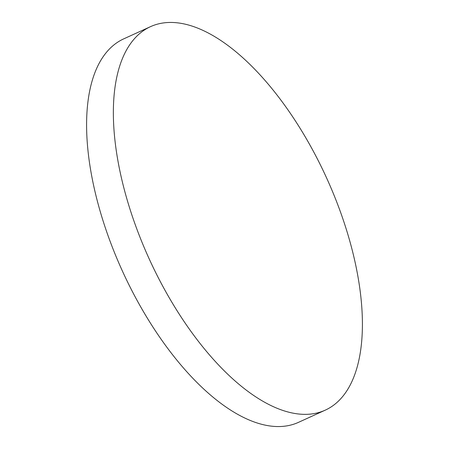 <?xml version="1.0" encoding="UTF-8"?>
<svg xmlns="http://www.w3.org/2000/svg" width="449" height="449" viewBox="0 0 449 449"><rect width="100%" height="100%" fill="white"/><g stroke="black" fill="none" stroke-linecap="round" stroke-linejoin="round"><path stroke-width="0.67" d="M150.499 26.659L123.728 38.861A210.716 97.5 65.5 0 0 120.119 265.948A210.716 97.5 65.5 0 0 298.501 422.341L325.272 410.139A210.716 97.5 65.5 0 0 328.881 183.052A210.716 97.5 65.5 0 0 150.499 26.659A210.716 97.5 65.5 0 0 146.885 253.752A210.716 97.5 65.5 0 0 325.272 410.139"/></g></svg>
